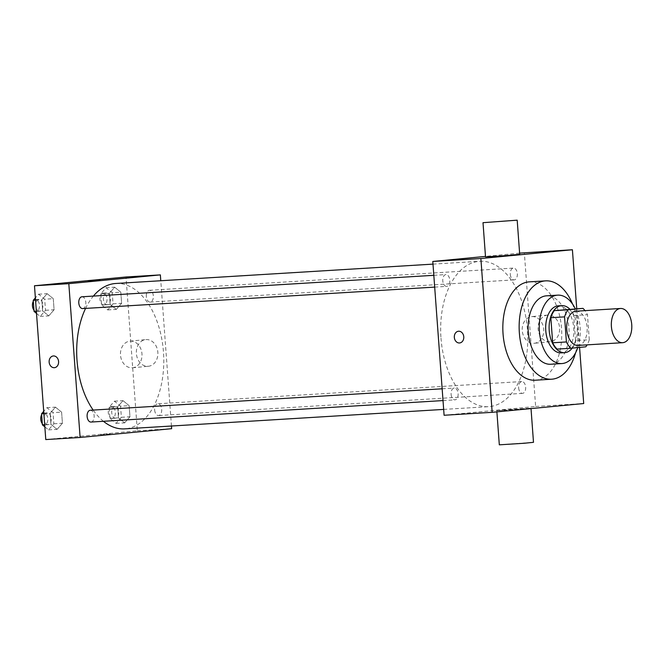 <?xml version="1.0" encoding="UTF-8"?>
<svg xmlns="http://www.w3.org/2000/svg" width="665" height="665" viewBox="0 0 665 665"><rect width="100%" height="100%" fill="white"/><g stroke="black" fill="none" stroke-linecap="round" stroke-linejoin="round"><path stroke-width="0.5" stroke-dasharray="3.33 2.49" d="M575.882 311.203A17.14 10.216 -93.5 0 1 587.112 327.513A17.14 10.216 -93.5 0 1 578.184 345.401M569.24 309.208A23.017 13.716 -93.5 0 1 573.712 315.518L575.558 340.58L589.29 339.749L587.453 314.678A23.017 13.716 -93.5 0 0 585.025 310.646M589.29 339.749A23.017 13.716 -93.5 0 1 587.112 344.861M557.145 349.092L585.799 346.814M575.558 340.58A23.017 13.716 -93.5 0 1 572.066 347.654M572.257 348.119A23.566 14.04 86.5 0 0 569.839 309.167M558.326 305.834A23.566 14.04 -93.5 0 1 573.762 328.261A23.566 14.04 -93.5 0 1 561.484 352.857M573.712 315.518L587.453 314.678M577.785 347.587A34.272 20.424 86.5 0 0 575.325 308.834M550.687 364.245A34.272 20.424 86.5 0 0 568.991 328.793A34.272 20.424 86.5 0 0 546.514 295.825M575.533 352.899A49.268 29.36 86.5 0 0 572.548 304.071M529.29 281.86A49.268 29.36 -93.5 0 1 561.568 328.734A49.268 29.36 -93.5 0 1 535.899 380.164A49.268 29.36 -93.5 0 1 535.292 380.214M579.581 347.413L576.746 308.751M518.642 387.795A5.91 3.525 86.5 0 0 522.507 393.356A5.91 3.525 86.5 0 0 525.666 387.246A5.91 3.525 86.5 0 0 521.784 381.56A5.91 3.525 86.5 0 0 518.642 387.795M451.103 394.279A5.91 3.525 86.5 0 0 454.976 399.848A5.91 3.525 86.5 0 0 458.135 393.73A5.91 3.525 86.5 0 0 454.253 388.044A5.91 3.525 86.5 0 0 451.103 394.279M446.714 286.374A5.91 3.525 -93.5 0 1 446.639 286.374A5.91 3.525 -93.5 0 1 442.765 280.688A5.91 3.525 -93.5 0 1 445.924 274.57A5.91 3.525 -93.5 0 1 449.798 280.198A5.91 3.525 -93.5 0 1 446.714 286.374M519.606 253.132L485.483 256.407M444.095 415.259L535.633 406.473L524.336 252.675M510.304 274.329A5.91 3.525 86.5 0 0 514.178 279.89A5.91 3.525 86.5 0 0 517.337 273.772A5.91 3.525 86.5 0 0 513.455 268.086A5.91 3.525 86.5 0 0 510.304 274.329M440.986 338.119A72.834 43.408 86.5 0 0 488.65 406.664A72.834 43.408 86.5 0 0 527.544 331.32A72.834 43.408 86.5 0 0 479.781 261.27A72.834 43.408 86.5 0 0 440.986 338.119M503.729 410.372L530.986 408.144L501.801 410.081L496.805 410.654L503.729 410.372M535.633 406.473L583.704 403.539M547.885 315.069A13.391 10.748 -95.5 0 0 547.586 315.094A13.391 10.748 -95.5 0 0 538.168 329.449A13.391 10.748 -95.5 0 0 550.146 341.744A13.391 10.748 -95.5 0 0 559.581 327.579A13.391 10.748 -95.5 0 0 547.885 315.069M485.517 256.856L519.698 254.346M532 316.598A13.391 10.748 84.5 0 1 543.696 329.1A13.391 10.748 84.5 0 1 534.261 343.273A13.391 10.748 84.5 0 1 522.283 330.971A13.391 10.748 84.5 0 1 531.701 316.615A13.391 10.748 84.5 0 1 532 316.598M459.615 342.965L459.615 342.965A5.894 4.73 -95.5 0 0 463.763 336.648A5.894 4.73 -95.5 0 0 458.493 331.237L458.493 331.237M499.315 444.827L533.496 442.316M85.577 308.41A72.834 43.408 -93.5 0 1 93.383 296.083M115.801 283.481A72.834 43.408 -93.5 0 1 163.515 352.783A72.834 43.408 -93.5 0 1 125.569 428.8A72.834 43.408 -93.5 0 1 124.671 428.875M103.424 421.294A72.834 43.408 -93.5 0 1 93.166 410.072M154.654 410.006A5.91 3.525 86.5 0 0 158.528 415.567A5.91 3.525 86.5 0 0 161.686 409.457A5.91 3.525 86.5 0 0 157.805 403.771A5.91 3.525 86.5 0 0 157.73 403.771A5.91 3.525 86.5 0 0 154.654 410.006M81.945 296.781A5.91 3.525 -93.5 0 1 85.81 302.409A5.91 3.525 -93.5 0 1 82.734 308.585M90.274 410.255A5.91 3.525 -93.5 0 1 94.147 415.874A5.91 3.525 -93.5 0 1 91.063 422.051M146.325 296.54A5.91 3.525 -93.5 0 1 149.475 290.297A5.91 3.525 -93.5 0 1 153.349 295.925A5.91 3.525 -93.5 0 1 150.265 302.101A5.91 3.525 -93.5 0 1 150.19 302.101A5.91 3.525 -93.5 0 1 146.325 296.54M171.454 426.016L160.78 280.738M120.806 292.201L114.679 287.197L109.368 293.298L110.182 304.395L116.308 309.4L121.629 303.298L120.806 292.201L114.679 287.197L109.368 293.298L110.182 304.395L116.308 309.4L121.629 303.298L120.806 292.201L112.227 292.725L106.092 287.721L100.781 293.822L101.595 304.919L107.73 309.923L113.042 303.822L112.227 292.725M61.612 412.15L55.478 407.146L50.166 413.248L50.981 424.345L57.107 429.349L62.427 423.248L61.612 412.15L55.478 407.146L50.166 413.248L50.981 424.345L57.107 429.349L62.427 423.248L61.612 412.15L53.025 412.674L46.899 407.67L43.699 411.336M45.777 439.565L137.314 430.779L126.017 276.981M53.275 298.685L47.148 293.681L41.837 299.782L42.651 310.879L48.778 315.883L54.089 309.782L53.275 298.685L47.148 293.681L41.837 299.782L42.651 310.879L48.778 315.883L54.089 309.782L53.275 298.685L44.688 299.208L38.562 294.204L35.37 297.87M129.143 405.667L123.017 400.663L117.697 406.764L118.511 417.861L124.646 422.865L129.958 416.764L129.143 405.667L123.017 400.663L117.697 406.764L118.511 417.861L124.646 422.865L129.958 416.764L129.143 405.667L120.556 406.19L114.43 401.186L109.118 407.288L109.933 418.385L116.059 423.389L121.371 417.288L120.556 406.19M137.314 430.779L171.645 428.684M148.096 366.282A13.391 10.748 -95.5 0 0 148.395 366.265A13.391 10.748 -95.5 0 0 157.813 351.91A13.391 10.748 -95.5 0 0 145.835 339.607A13.391 10.748 -95.5 0 0 136.4 353.78A13.391 10.748 -95.5 0 0 148.096 366.282M100.556 434.619L111.155 433.896L100.556 434.619M99.858 280.106L88.113 280.971M132.21 367.812A13.391 10.748 -95.5 0 0 132.51 367.787A13.391 10.748 -95.5 0 0 141.928 353.431A13.391 10.748 -95.5 0 0 129.949 341.137A13.391 10.748 -95.5 0 0 120.515 355.301A13.391 10.748 -95.5 0 0 132.21 367.812M53.3 355.966L53.3 355.966A5.894 4.73 84.5 0 1 58.57 361.378A5.894 4.73 84.5 0 1 54.43 367.695L54.43 367.695M115.677 418.185A5.91 3.525 -93.5 0 1 115.602 418.185A5.91 3.525 -93.5 0 1 111.728 412.5A5.91 3.525 -93.5 0 1 114.887 406.39A5.91 3.525 -93.5 0 1 118.761 412.009A5.91 3.525 -93.5 0 1 115.677 418.185M114.43 401.186L123.017 400.663M109.118 407.288L117.697 406.764M109.933 418.385L118.511 417.861M116.059 423.389L124.646 422.865M121.371 417.288L129.958 416.764M112.244 418.393A5.91 3.525 -93.5 0 1 112.169 418.401A5.91 3.525 -93.5 0 1 108.295 412.716A5.91 3.525 -93.5 0 1 111.454 406.598A5.91 3.525 -93.5 0 1 115.319 412.225A5.91 3.525 -93.5 0 1 112.244 418.393M107.348 304.72A5.91 3.525 -93.5 0 1 107.273 304.72A5.91 3.525 -93.5 0 1 103.391 299.034A5.91 3.525 -93.5 0 1 106.55 292.916A5.91 3.525 -93.5 0 1 110.423 298.543A5.91 3.525 -93.5 0 1 107.348 304.72M106.092 287.721L114.679 287.197M100.781 293.822L109.368 293.298M101.595 304.919L110.182 304.395M107.73 309.923L116.308 309.4M113.042 303.822L121.629 303.298M103.915 304.927A5.91 3.525 -93.5 0 1 103.84 304.927A5.91 3.525 -93.5 0 1 99.958 299.242A5.91 3.525 -93.5 0 1 103.117 293.132A5.91 3.525 -93.5 0 1 106.99 298.751A5.91 3.525 -93.5 0 1 103.915 304.927M44.846 426.863L48.528 429.873L53.84 423.771L53.025 412.674M48.146 424.669A5.91 3.525 -93.5 0 1 48.071 424.677A5.91 3.525 -93.5 0 1 44.198 418.983A5.91 3.525 -93.5 0 1 47.348 412.874A5.91 3.525 -93.5 0 1 51.222 418.493A5.91 3.525 -93.5 0 1 48.146 424.669M46.899 407.67L55.478 407.146M43.873 413.63L50.166 413.248M44.688 424.736L50.981 424.345M48.528 429.873L57.107 429.349M53.84 423.771L62.427 423.248M41.654 414.744A5.91 3.525 -93.5 0 1 43.915 413.081A5.91 3.525 -93.5 0 1 47.789 418.709A5.91 3.525 -93.5 0 1 44.713 424.877A5.91 3.525 -93.5 0 1 44.638 424.885A5.91 3.525 -93.5 0 1 42.311 423.663M36.509 313.398L40.191 316.407L45.511 310.306L44.688 299.208M39.809 311.203A5.91 3.525 -93.5 0 1 39.742 311.203A5.91 3.525 -93.5 0 1 35.86 305.518A5.91 3.525 -93.5 0 1 39.019 299.408A5.91 3.525 -93.5 0 1 42.893 305.027A5.91 3.525 -93.5 0 1 39.809 311.203M38.562 294.204L47.148 293.681M35.536 300.164L41.837 299.782M36.351 311.262L42.651 310.879M40.191 316.407L48.778 315.883M45.511 310.306L54.089 309.782M33.325 301.278A5.91 3.525 -93.5 0 1 35.586 299.616A5.91 3.525 -93.5 0 1 39.459 305.235A5.91 3.525 -93.5 0 1 36.376 311.411A5.91 3.525 -93.5 0 1 36.301 311.42A5.91 3.525 -93.5 0 1 33.973 310.189M547.586 315.094L531.701 316.615M550.146 341.744L534.261 343.273M531.019 408.593L530.986 408.144M496.896 411.868L496.805 410.654M443.663 409.407L488.65 406.664M432.998 264.121L479.781 261.27M521.784 381.56L157.805 403.771M522.507 393.356L158.528 415.567M434.686 287.105L446.639 286.374M433.821 275.31L445.924 274.57M443.015 400.571L454.976 399.848M442.15 388.784L454.253 388.044M150.19 302.101L514.178 279.89M149.475 290.297L513.455 268.086M132.51 367.787L148.395 366.265M129.949 341.137L145.835 339.607M112.169 418.401L115.602 418.185M111.454 406.598L114.887 406.39M103.84 304.927L107.273 304.72M103.117 293.132L106.55 292.916M44.638 424.885L48.071 424.677M43.915 413.081L47.348 412.874M36.301 311.42L39.742 311.203M35.586 299.616L39.019 299.408"/><path stroke-width="1" d="M622.822 342.675A17.14 10.216 -93.5 0 1 622.615 342.691A17.14 10.216 -93.5 0 1 611.376 326.207A17.14 10.216 -93.5 0 1 620.52 308.477A17.14 10.216 -93.5 0 1 631.75 324.786A17.14 10.216 -93.5 0 1 622.822 342.675M578.184 345.401A17.14 10.216 -93.5 0 1 577.968 345.418A17.14 10.216 -93.5 0 1 566.73 328.934A17.14 10.216 -93.5 0 1 575.882 311.203L620.52 308.477M582.972 308.369L568.06 309.799A23.017 13.716 -93.5 0 0 564.568 316.873L550.828 317.712A23.017 13.716 -93.5 0 1 554.319 310.638L582.972 308.369A23.017 13.716 -93.5 0 1 585.025 310.646M564.568 316.873L566.405 341.943A23.017 13.716 -93.5 0 0 570.878 348.252L585.799 346.814A23.017 13.716 -93.5 0 0 587.112 344.861M550.828 317.712L552.673 342.783L566.405 341.943M552.673 342.783A23.017 13.716 -93.5 0 0 557.145 349.092L570.878 348.252M569.839 309.167A23.566 14.04 86.5 0 0 561.759 305.626A23.566 14.04 86.5 0 0 549.207 330.488A23.566 14.04 86.5 0 0 564.627 352.666A23.566 14.04 86.5 0 0 572.257 348.119M561.484 352.857A23.566 14.04 -93.5 0 1 561.194 352.874A23.566 14.04 -93.5 0 1 545.774 330.696A23.566 14.04 -93.5 0 1 558.326 305.834L561.759 305.626M554.319 310.638L568.06 309.799M575.325 308.834A34.272 20.424 86.5 0 0 557.669 295.144A34.272 20.424 86.5 0 0 539.415 331.311A34.272 20.424 86.5 0 0 561.85 363.564A34.272 20.424 86.5 0 0 577.785 347.587M557.669 295.144L546.514 295.825A34.272 20.424 86.5 0 0 528.259 331.993A34.272 20.424 86.5 0 0 550.687 364.245L561.85 363.564M572.548 304.071A49.268 29.36 86.5 0 0 545.599 280.863A49.268 29.36 86.5 0 0 519.357 332.849A49.268 29.36 86.5 0 0 551.601 379.216A49.268 29.36 86.5 0 0 575.533 352.899M551.601 379.216L535.292 380.214A49.268 29.36 -93.5 0 1 503.048 333.838A49.268 29.36 -93.5 0 1 529.29 281.86L545.599 280.863M576.746 308.751L572.407 249.741L480.87 258.527L492.167 412.325L583.704 403.539L579.581 347.413M458.493 331.237A5.894 4.73 -95.5 0 0 454.328 337.396A5.894 4.73 84.5 0 1 458.484 331.237A5.894 4.73 84.5 0 1 463.754 336.648A5.894 4.73 84.5 0 1 459.615 342.965A5.894 4.73 84.5 0 1 454.328 337.396A5.894 4.73 -95.5 0 0 459.615 342.965M485.483 256.407L432.799 261.461L444.095 415.259L492.167 412.325M432.799 261.461L480.87 258.527M572.407 249.741L519.606 253.132M517.187 220.173L519.698 254.346L502.624 255.884L485.517 256.856L483.006 222.684L517.187 220.173L483.006 222.684M531.019 408.593L533.496 442.316L524.111 443.264L499.315 444.827L496.896 411.868M93.166 410.072A72.834 43.408 -93.5 0 1 77.007 360.33A72.834 43.408 -93.5 0 1 85.577 308.41M93.383 296.083A72.834 43.408 -93.5 0 1 115.801 283.481L432.998 264.121M443.663 409.407L124.671 428.875A72.834 43.408 -93.5 0 1 103.424 421.294M82.734 308.585A5.91 3.525 -93.5 0 1 82.66 308.585A5.91 3.525 -93.5 0 1 78.786 302.899A5.91 3.525 -93.5 0 1 81.945 296.781L433.821 275.31M91.063 422.051A5.91 3.525 -93.5 0 1 90.997 422.051A5.91 3.525 -93.5 0 1 87.123 416.49A5.91 3.525 -93.5 0 1 90.274 410.255L442.15 388.784M160.78 280.738L160.356 274.886L68.819 283.672L80.116 437.47L171.645 428.684L171.454 426.016M160.356 274.886L126.017 276.981L34.48 285.767L68.819 283.672M34.48 285.767L45.777 439.565L80.116 437.47M54.43 367.695A5.894 4.73 84.5 0 1 54.297 367.703A5.894 4.73 84.5 0 1 49.152 362.201A5.894 4.73 84.5 0 1 53.3 355.966A5.894 4.73 84.5 0 1 58.57 361.378A5.894 4.73 84.5 0 1 54.43 367.695A5.894 4.73 84.5 0 1 54.297 367.703A5.894 4.73 84.5 0 1 49.152 362.201A5.894 4.73 84.5 0 1 53.3 355.966M98.703 280.248L88.113 280.971L98.703 280.248M88.113 280.971L99.858 280.106M43.699 411.336L41.579 413.771L42.394 424.869L44.846 426.863M41.579 413.771L43.873 413.63M42.394 424.869L44.688 424.736M42.311 423.663A5.91 3.525 -93.5 0 1 41.654 414.744M35.37 297.87L33.25 300.306L34.065 311.403L36.509 313.398M33.25 300.306L35.536 300.164M34.065 311.403L36.351 311.262M33.973 310.189A5.91 3.525 -93.5 0 1 33.325 301.278M622.615 342.691L577.968 345.418M561.194 352.874L564.627 352.666M82.66 308.585L434.686 287.105M90.997 422.051L443.015 400.571"/></g></svg>
